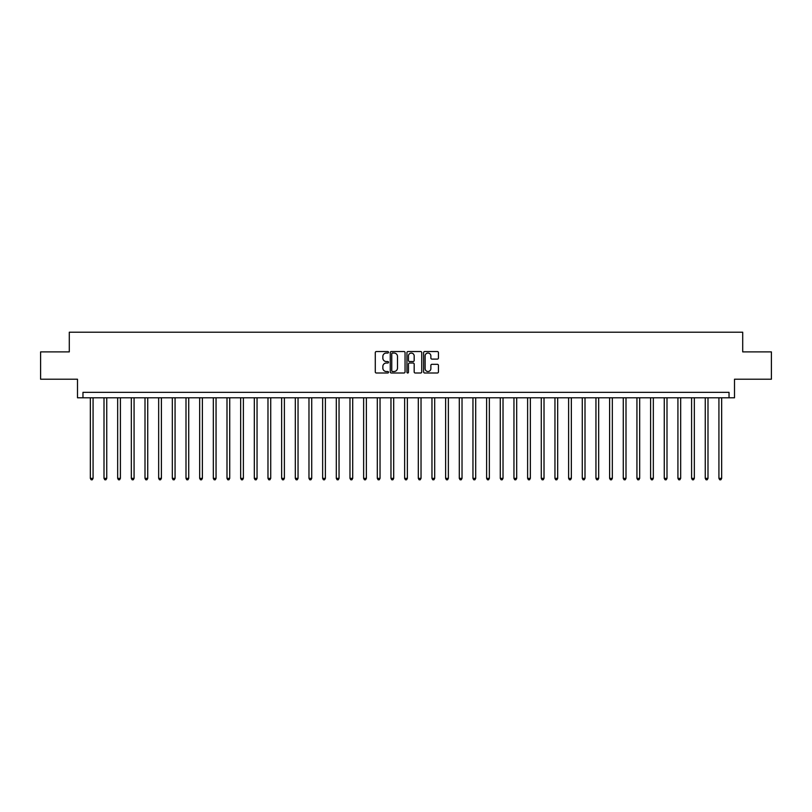 <?xml version="1.0" encoding="UTF-8"?>
<svg xmlns="http://www.w3.org/2000/svg" width="812" height="812" viewBox="0 0 812 812"><rect width="100%" height="100%" fill="white"/><g stroke="black" fill="none" stroke-linecap="round" stroke-linejoin="round"><path stroke-width="1.22" d="M388.512 352.296A0.751 0.751 0 0 0 387.76 351.545L376.362 351.545A1.076 1.076 0 0 0 375.286 352.611L375.286 371.926A1.076 1.076 0 0 0 376.362 373.002L387.76 373.002A0.751 0.751 0 0 0 388.512 372.251A0.751 0.751 0 0 0 387.76 371.5L386.279 371.5A3.431 3.431 0 0 1 382.848 368.069L382.848 366.456A3.431 3.431 0 0 1 386.279 363.025L387.76 363.025A0.751 0.751 0 0 0 388.512 362.274A0.751 0.751 0 0 0 387.76 361.523L386.279 361.523A3.431 3.431 0 0 1 382.848 358.092L382.848 356.478A3.431 3.431 0 0 1 386.279 353.047L387.76 353.047A0.751 0.751 0 0 0 388.512 352.296M437.363 359.107A1.076 1.076 0 0 0 438.429 358.031L438.429 352.611A1.076 1.076 0 0 0 437.363 351.545L424.696 351.545A1.076 1.076 0 0 0 423.62 352.611L423.62 371.926A1.076 1.076 0 0 0 424.696 373.002L437.363 373.002A1.076 1.076 0 0 0 438.429 371.926L438.429 365.38A1.076 1.076 0 0 0 437.363 364.314L431.943 364.314A1.076 1.076 0 0 0 430.867 365.38L430.867 368.628A2.872 2.872 0 0 1 427.995 371.5A2.872 2.872 0 0 1 425.123 368.628L425.123 355.91A2.872 2.872 0 0 1 427.995 353.047A2.872 2.872 0 0 1 430.867 355.91L430.867 358.031A1.076 1.076 0 0 0 431.943 359.107L437.363 359.107M729.034 397.799L734.505 397.799L734.505 379.214L771.4 379.214L771.4 351.89L742.706 351.89L742.706 332.209L69.294 332.209L69.294 351.89L40.6 351.89L40.6 379.214L77.495 379.214L77.495 397.799L729.034 397.799L729.034 392.338L82.966 392.338L82.966 397.799M405.056 352.611A1.076 1.076 0 0 0 403.99 351.545L391.323 351.545A1.076 1.076 0 0 0 390.257 352.611L390.257 371.926A1.076 1.076 0 0 0 391.323 373.002L403.99 373.002A1.076 1.076 0 0 0 405.056 371.926L405.056 352.611M408.01 351.545L420.677 351.545A1.076 1.076 0 0 1 421.743 352.611L421.743 371.926A1.076 1.076 0 0 1 420.677 373.002L415.257 373.002A1.076 1.076 0 0 1 414.181 371.926L414.181 364.101A1.076 1.076 0 0 0 413.105 363.025L409.512 363.025A1.076 1.076 0 0 0 408.446 364.101L408.446 372.251A0.751 0.751 0 0 1 407.695 373.002A0.751 0.751 0 0 1 406.944 372.251L406.944 352.611A1.076 1.076 0 0 1 408.01 351.545M392.511 353.047A0.751 0.751 0 0 0 391.76 353.799L391.76 370.749A0.751 0.751 0 0 0 392.511 371.5L394.064 371.5A3.431 3.431 0 0 0 397.494 368.069L397.494 356.478A3.431 3.431 0 0 0 394.064 353.047L392.511 353.047M414.181 355.971A2.872 2.872 0 0 0 411.308 353.098A2.872 2.872 0 0 0 408.446 355.971L408.446 360.447A1.076 1.076 0 0 0 409.512 361.523L413.105 361.523A1.076 1.076 0 0 0 414.181 360.447L414.181 355.971M90.345 397.799L90.345 478.369L93.075 478.369L93.075 397.799M93.075 478.369L92.253 479.79L91.157 479.79L90.345 478.369M104.007 397.799L104.007 478.369L106.737 478.369L106.737 397.799M106.737 478.369L105.915 479.79L104.829 479.79L104.007 478.369M117.669 397.799L117.669 478.369L120.399 478.369L120.399 397.799M120.399 478.369L119.587 479.79L118.491 479.79L117.669 478.369M131.331 397.799L131.331 478.369L134.071 478.369L134.071 397.799M134.071 478.369L133.249 479.79L132.153 479.79L131.331 478.369M145.003 397.799L145.003 478.369L147.733 478.369L147.733 397.799M147.733 478.369L146.911 479.79L145.815 479.79L145.003 478.369M158.665 397.799L158.665 478.369L161.395 478.369L161.395 397.799M161.395 478.369L160.573 479.79L159.487 479.79L158.665 478.369M172.327 397.799L172.327 478.369L175.067 478.369L175.067 397.799M175.067 478.369L174.245 479.79L173.149 479.79L172.327 478.369M185.999 397.799L185.999 478.369L188.729 478.369L188.729 397.799M188.729 478.369L187.907 479.79L186.811 479.79L185.999 478.369M199.661 397.799L199.661 478.369L202.391 478.369L202.391 397.799M202.391 478.369L201.569 479.79L200.483 479.79L199.661 478.369M213.323 397.799L213.323 478.369L216.053 478.369L216.053 397.799M216.053 478.369L215.241 479.79L214.145 479.79L213.323 478.369M226.995 397.799L226.995 478.369L229.725 478.369L229.725 397.799M229.725 478.369L228.903 479.79L227.807 479.79L226.995 478.369M240.656 397.799L240.656 478.369L243.387 478.369L243.387 397.799M243.387 478.369L242.565 479.79L241.479 479.79L240.656 478.369M254.318 397.799L254.318 478.369L257.049 478.369L257.049 397.799M257.049 478.369L256.237 479.79L255.141 479.79L254.318 478.369M267.98 397.799L267.98 478.369L270.721 478.369L270.721 397.799M270.721 478.369L269.899 479.79L268.802 479.79L267.98 478.369M281.652 397.799L281.652 478.369L284.383 478.369L284.383 397.799M284.383 478.369L283.561 479.79L282.464 479.79L281.652 478.369M295.314 397.799L295.314 478.369L298.045 478.369L298.045 397.799M298.045 478.369L297.222 479.79L296.136 479.79L295.314 478.369M308.976 397.799L308.976 478.369L311.717 478.369L311.717 397.799M311.717 478.369L310.894 479.79L309.798 479.79L308.976 478.369M322.648 397.799L322.648 478.369L325.379 478.369L325.379 397.799M325.379 478.369L324.556 479.79L323.46 479.79L322.648 478.369M336.31 397.799L336.31 478.369L339.04 478.369L339.04 397.799M339.04 478.369L338.218 479.79L337.132 479.79L336.31 478.369M349.972 397.799L349.972 478.369L352.702 478.369L352.702 397.799M352.702 478.369L351.89 479.79L350.794 479.79L349.972 478.369M363.634 397.799L363.634 478.369L366.374 478.369L366.374 397.799M366.374 478.369L365.552 479.79L364.456 479.79L363.634 478.369M377.306 397.799L377.306 478.369L380.036 478.369L380.036 397.799M380.036 478.369L379.214 479.79L378.128 479.79L377.306 478.369M390.968 397.799L390.968 478.369L393.698 478.369L393.698 397.799M393.698 478.369L392.886 479.79L391.79 479.79L390.968 478.369M404.63 397.799L404.63 478.369L407.37 478.369L407.37 397.799M407.37 478.369L406.548 479.79L405.452 479.79L404.63 478.369M418.302 397.799L418.302 478.369L421.032 478.369L421.032 397.799M421.032 478.369L420.21 479.79L419.114 479.79L418.302 478.369M431.964 397.799L431.964 478.369L434.694 478.369L434.694 397.799M434.694 478.369L433.872 479.79L432.786 479.79L431.964 478.369M445.626 397.799L445.626 478.369L448.366 478.369L448.366 397.799M448.366 478.369L447.544 479.79L446.448 479.79L445.626 478.369M459.298 397.799L459.298 478.369L462.028 478.369L462.028 397.799M462.028 478.369L461.206 479.79L460.11 479.79L459.298 478.369M472.96 397.799L472.96 478.369L475.69 478.369L475.69 397.799M475.69 478.369L474.868 479.79L473.782 479.79L472.96 478.369M486.621 397.799L486.621 478.369L489.352 478.369L489.352 397.799M489.352 478.369L488.54 479.79L487.444 479.79L486.621 478.369M500.283 397.799L500.283 478.369L503.024 478.369L503.024 397.799M503.024 478.369L502.202 479.79L501.105 479.79L500.283 478.369M513.955 397.799L513.955 478.369L516.686 478.369L516.686 397.799M516.686 478.369L515.864 479.79L514.778 479.79L513.955 478.369M527.617 397.799L527.617 478.369L530.348 478.369L530.348 397.799M530.348 478.369L529.536 479.79L528.439 479.79L527.617 478.369M541.279 397.799L541.279 478.369L544.02 478.369L544.02 397.799M544.02 478.369L543.198 479.79L542.101 479.79L541.279 478.369M554.951 397.799L554.951 478.369L557.682 478.369L557.682 397.799M557.682 478.369L556.859 479.79L555.763 479.79L554.951 478.369M568.613 397.799L568.613 478.369L571.343 478.369L571.343 397.799M571.343 478.369L570.521 479.79L569.435 479.79L568.613 478.369M582.275 397.799L582.275 478.369L585.005 478.369L585.005 397.799M585.005 478.369L584.193 479.79L583.097 479.79L582.275 478.369M595.947 397.799L595.947 478.369L598.677 478.369L598.677 397.799M598.677 478.369L597.855 479.79L596.759 479.79L595.947 478.369M609.609 397.799L609.609 478.369L612.339 478.369L612.339 397.799M612.339 478.369L611.517 479.79L610.431 479.79L609.609 478.369M623.271 397.799L623.271 478.369L626.001 478.369L626.001 397.799M626.001 478.369L625.189 479.79L624.093 479.79L623.271 478.369M636.933 397.799L636.933 478.369L639.673 478.369L639.673 397.799M639.673 478.369L638.851 479.79L637.755 479.79L636.933 478.369M650.605 397.799L650.605 478.369L653.335 478.369L653.335 397.799M653.335 478.369L652.513 479.79L651.427 479.79L650.605 478.369M664.267 397.799L664.267 478.369L666.997 478.369L666.997 397.799M666.997 478.369L666.185 479.79L665.089 479.79L664.267 478.369M677.929 397.799L677.929 478.369L680.669 478.369L680.669 397.799M680.669 478.369L679.847 479.79L678.751 479.79L677.929 478.369M691.601 397.799L691.601 478.369L694.331 478.369L694.331 397.799M694.331 478.369L693.509 479.79L692.413 479.79L691.601 478.369M705.263 397.799L705.263 478.369L707.993 478.369L707.993 397.799M707.993 478.369L707.171 479.79L706.085 479.79L705.263 478.369M718.924 397.799L718.924 478.369L721.655 478.369L721.655 397.799M721.655 478.369L720.843 479.79L719.747 479.79L718.924 478.369"/></g></svg>
